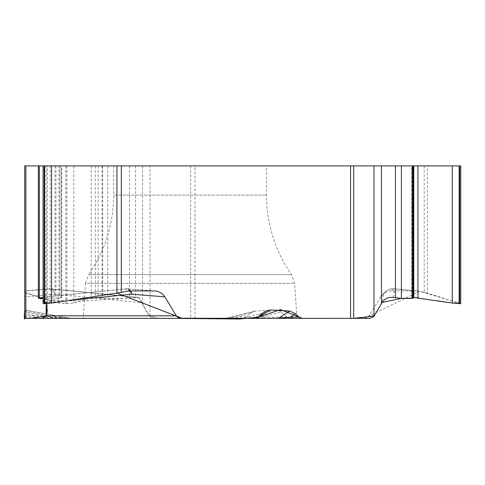 <?xml version="1.0" encoding="UTF-8"?>
<svg xmlns="http://www.w3.org/2000/svg" width="485" height="485" viewBox="0 0 485 485"><rect width="100%" height="100%" fill="white"/><g stroke="black" fill="none" stroke-linecap="round" stroke-linejoin="round"><path stroke-width="0.36" stroke-dasharray="2.42 1.82" d="M113.684 165.912L266.465 165.912L113.684 165.912L113.684 195.079L266.465 195.079L113.684 195.079C113.478 224.161 105.136 250.672 88.652 274.631L291.503 274.631L88.652 274.631L85.56 283.361L294.589 283.361L85.56 283.361L83.117 318.348L297.032 318.348L294.589 283.361L291.503 274.631C275.019 250.672 266.671 224.161 266.465 195.079L266.465 165.912M38.37 165.912L47.33 165.912L38.37 165.912M24.711 290.915L24.711 292.352L24.711 291.127L49.9 288.921A11.113 5.383 95.6 0 1 50.986 288.805L50.986 288.805A11.113 5.383 95.6 0 1 54.963 294.195A11.113 6.269 -95 0 0 48.93 288.793L24.711 290.915L48.93 288.793A11.113 4.923 -95 0 1 49.9 288.921L136.649 297.432L129.501 298.384L107.767 298.384L95.363 297.42L91.168 297.845L73.805 303.064L65.839 303.762L58.952 303.064L25.899 293.128L25.899 165.912L58.952 165.912L58.952 303.064M460.75 165.912L150.059 165.912L150.059 316.311L147.664 313.765L145.476 310.424L142.323 302.761L54.963 294.195L24.711 296.838L24.711 318.348L24.711 313.795L42.795 317.081L42.662 318.348L24.711 318.348L71.325 318.348L42.662 318.348M24.711 317.105L52.441 317.105L24.711 312.067L24.711 318.348L243.652 318.348L246.598 317.081L249.896 313.795L236.947 317.081A5.208 4.407 90 0 1 234.067 318.348L243.652 318.348M24.711 311.055L64.426 318.269L70.458 318.269L24.711 309.957L24.711 313.795M44.141 165.912L61.098 165.912L44.141 165.912L44.141 303.064L43.098 303.574M43.098 298.384L50.173 298.384L61.747 297.535L44.141 303.064M61.098 297.42L61.098 165.912L61.747 165.912L61.116 165.912L61.116 297.845M46.196 165.912L45.954 302.761C44.778 299.081 43.117 297.269 40.958 297.317L38.37 298.214M150.059 316.311A9.827 5.208 180 0 0 157.849 318.348M424.205 165.912L424.205 292.352L417.07 290.964L393.577 288.793A11.113 6.129 95.4 0 1 394.372 288.836M393.177 297.432L394.766 288.921A11.113 11.07 -169.4 0 0 383.544 294.195A11.113 11.052 -132.9 0 1 393.577 288.793L391.298 290.915L416.094 290.915M391.298 290.915L388.655 291.2L385.52 292.34L382.804 294.256L380.695 296.838L368.988 316.123L366.909 317.845L364.629 318.348L370.103 318.348M286.968 317.105L261.421 317.105L281.276 312.067L286.968 317.105L290.218 318.348L364.629 318.348M281.276 312.067L278.481 310.412L275.316 309.957L255.789 311.055L254.201 311.297L249.896 313.795M150.059 165.912L58.952 165.912M142.323 302.761L140.044 298.524L138.552 297.505L136.649 297.432M24.711 165.912L25.899 165.912M158.722 318.348L149.75 316.056L138.461 297.535L80.443 301.118L48.288 300.136L24.711 292.37L25.899 293.128M460.75 303.574L427.412 293.128L427.412 165.912M412.371 165.912L413.123 165.912L411.716 165.912L412.371 165.912L412.371 297.42L413.123 297.42M413.123 298.233L411.716 297.535L412.371 297.42M424.205 292.352L427.412 293.128M275.316 309.957L242.567 318.269L255.516 317.517L252.849 318.348L256.365 317.105A5.208 5.196 -90 0 1 252.994 318.348L234.067 318.348M252.849 318.348L290.218 318.348M65.293 318.348A5.208 5.008 -90 0 1 64.426 318.269L42.795 317.081L24.711 317.081M263.313 318.348A5.208 2.916 -90 0 1 261.421 317.105L255.516 317.517L256.286 318.245M130.641 290.915A11.113 4.777 94.6 0 0 127.719 288.793A11.113 11.058 141.2 0 0 125.56 288.921A11.113 5.687 -95.7 0 1 126.13 288.811L126.13 288.811A11.113 5.687 -95.7 0 1 129.938 290.915M71.325 318.348A5.208 5.008 -90 0 1 70.458 318.269L59.2 317.517L64.529 318.348M53.914 318.348A5.208 2.279 90 0 1 52.441 317.105L59.2 317.517M255.789 311.055L227.029 318.19L236.947 317.081L246.598 317.081M226.707 318.348A5.208 3.747 -90 0 0 227.356 318.269L242.567 318.269A5.208 3.747 -90 0 1 241.918 318.348M129.422 290.915L127.719 288.793L126.264 288.793L128.082 288.793M48.93 288.793L49.87 288.793M393.577 288.793L392.268 288.793M116.915 293.122L116.345 293.213M52.386 302.943L51.568 303.058M44.171 303.089L43.098 298.542M39.637 298.384L39.303 298.36M39.303 297.748L46.378 304.228M190.66 318.348L195.449 318.348M243.337 318.348L290.697 318.348M364.132 318.348L419.501 291.364L459.683 303.083M452.281 303.052L451.008 302.87M436.482 300.664L418.61 297.948M413.881 297.42L412.298 298.384M401.75 298.384L401.422 298.366M382.138 302.446L381.058 304.253M353.698 318.348L350.067 318.348M46.166 165.912L46.166 303.701M59.703 165.912L59.703 297.42M55.951 165.912L55.951 297.778M54.993 165.912L54.993 297.917M50.173 165.912L50.173 298.384M39.279 165.912L39.279 297.778M190.641 165.912L190.641 318.348M194.982 318.348L194.982 165.912M65.839 165.912L65.839 303.762M66.912 165.912L66.912 303.762M73.805 165.912L73.805 303.064M91.168 165.912L91.168 297.845M95.363 165.912L95.363 297.42M98.152 165.912L98.152 297.42M102.117 165.912L102.117 297.778M102.674 165.912L102.674 297.917M107.767 165.912L107.767 298.384M129.501 165.912L129.501 298.384M135.497 165.912L135.497 297.778M142.572 165.912L142.572 303.574M459.707 165.912L459.707 303.064M412.159 165.912L412.159 297.778M412.559 165.912L412.559 297.917M264.24 312.067L256.365 317.105L258.547 317.105M127.719 288.793L154.218 290.915M40.407 297.432L125.56 288.921L127.331 291.127M68.179 300.542L45.954 302.761M149.435 315.796L24.711 315.796M380.695 296.838L383.544 294.195L381.944 302.761M394.766 288.921L418.185 291.127M374.335 315.796L369.2 315.796M61.747 297.632L61.747 165.912M47.33 310.849L47.33 165.912M411.716 297.62L411.716 165.912M265.301 311.267L255.504 317.523M128.119 288.787L155.133 290.952M126.264 288.793A11.113 11.113 0 0 0 126.13 288.811L40.922 297.323M24.747 309.951L70.501 318.263M255.456 317.56L252.697 318.348M254.17 311.309L225.774 318.348M50.87 288.793A11.113 11.113 0 0 1 50.986 288.805L137.837 297.323M392.122 288.793A11.113 11.113 0 0 0 385.533 291.721L382.835 294.231M417.07 290.964L394.135 288.805M394.705 288.872A11.113 11.113 0 0 0 394.062 288.793"/><path stroke-width="0.73" d="M46.196 303.574L47.33 310.849L46.166 316.311L42.268 318.348L24.711 318.348L24.711 165.912L460.75 165.912L460.75 303.41M24.711 165.912L24.711 296.838M46.378 304.228L46.311 316.056L30.179 318.481L24.25 318.348L24.711 309.866L24.711 319.088L24.711 309.945M121.311 165.912L121.311 292.352L129.422 290.915L155.2 290.952C159.365 291.412 162.572 293.37 164.821 296.838L176.528 316.123L177.922 317.463L179.717 318.221L255.298 318.348L258.547 317.105L265.325 311.249L270.2 309.957L289.727 311.055L295.62 313.795L298.918 317.081L301.87 318.348L255.298 318.348M381.465 165.912L381.465 303.574L374.002 316.311L370.103 318.348L301.87 318.348M43.098 303.574L51.568 303.064L116.915 293.128L116.915 165.912M38.37 298.214L43.098 298.384M121.311 292.352L116.915 293.128L182.548 318.469L239.717 319.003L258.547 317.105L280.579 309.6L302.404 318.366L350.067 318.348M413.123 297.42L452.281 303.064L460.75 303.574M381.465 303.574L381.944 302.761C384.623 298.712 388.364 296.935 393.177 297.432L401.422 298.384L413.123 298.233M42.268 318.348L180.887 318.348M83.117 318.348L297.032 318.348M256.286 318.245L257.202 318.269A5.208 1.261 90 0 1 256.983 318.348M129.938 290.915A11.113 5.687 -95.7 0 1 131.72 294.195A11.113 4.777 94.6 0 0 130.641 290.915M270.2 309.957L257.202 318.269L278.445 318.269L290.485 317.081A5.208 4.607 90 0 0 293.498 318.348M289.727 311.055L278.445 318.269A5.208 1.261 90 0 1 278.226 318.348M116.345 293.213L52.386 302.943M51.568 165.912L51.568 303.064L44.171 303.089M43.098 298.542L39.637 298.384M39.303 298.36L39.303 297.748M24.711 312.067L24.711 292.37M158.722 318.348L190.66 318.348M195.449 318.348L243.337 318.348M290.697 318.348L364.132 318.348M459.683 303.083L452.281 303.052L452.281 165.912M451.008 302.87L436.482 300.664M418.61 297.948L413.881 297.42M412.298 298.384L401.75 298.384M401.422 298.366L382.138 302.446M381.058 304.253L374.165 316.056L353.698 318.348M25.875 165.912L25.875 318.348M46.166 303.701L46.166 316.311M350.534 318.348L350.534 165.912M44.705 165.912L44.705 303.762M44.171 165.912L44.171 303.762M39.303 165.912L39.303 298.384M353.711 165.912L353.711 318.348M374.002 165.912L374.002 316.311M459.683 165.912L459.683 303.762M459.143 165.912L459.143 303.762M417.943 165.912L417.943 297.845M413.766 165.912L413.766 297.42M412.286 165.912L412.286 298.384M401.422 165.912L401.422 298.384M395.451 165.912L395.451 297.778M164.821 296.838L131.72 294.195L68.179 300.542M46.457 315.796L176.316 315.796M295.62 313.795L290.485 317.081L298.918 317.081M43.098 303.41L43.098 165.912M38.37 298.075L38.37 165.912M413.123 298.129L413.123 165.912M70.507 318.263L71.434 318.348"/></g></svg>
